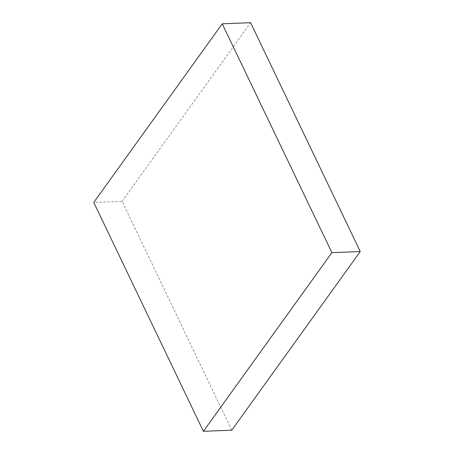 <?xml version="1.0" encoding="UTF-8"?>
<svg xmlns="http://www.w3.org/2000/svg" width="454" height="454" viewBox="0 0 454 454"><rect width="100%" height="100%" fill="white"/><g stroke="black" fill="none" stroke-linecap="round" stroke-linejoin="round"><path stroke-width="0.34" stroke-dasharray="2.27 1.7" d="M231.756 430.21L122.103 201.349L93.745 202.433M122.103 201.349L250.602 22.7"/><path stroke-width="0.68" d="M203.398 431.3L93.745 202.433L222.244 23.79L331.897 252.651L203.398 431.3L231.756 430.21L360.255 251.567L331.897 252.651M360.255 251.567L250.602 22.7L222.244 23.79"/></g></svg>
